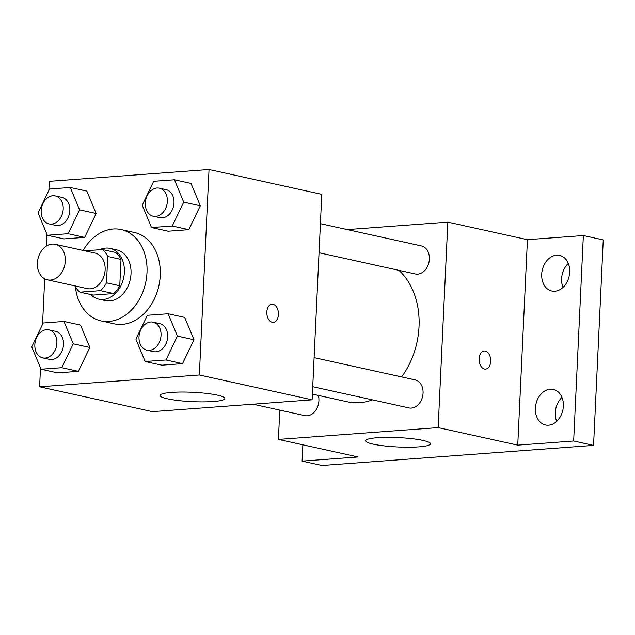 <?xml version="1.0" encoding="UTF-8"?>
<svg xmlns="http://www.w3.org/2000/svg" width="635" height="635" viewBox="0 0 635 635"><rect width="100%" height="100%" fill="white"/><g stroke="black" fill="none" stroke-linecap="round" stroke-linejoin="round"><path stroke-width="0.95" d="M37.378 263.112A18.193 13.764 102.4 0 1 55.269 244.316A18.193 13.764 102.4 0 1 64.794 265.041A18.193 13.764 102.4 0 1 47.434 279.837A18.193 13.764 102.4 0 1 37.378 263.112M55.269 244.316L95.067 253.087A18.193 13.764 102.4 0 1 104.6 273.812A18.193 13.764 102.4 0 1 87.241 288.608L47.434 279.837M102.37 249.539L115.633 252.468A24.694 18.693 102.4 0 1 121.015 259.413L119.769 285.766A24.694 18.693 102.4 0 1 113.697 293.56L93.202 295.077L79.939 292.156L100.425 290.639A24.694 18.693 102.4 0 0 106.505 282.845L107.752 256.484A24.694 18.693 102.4 0 0 102.37 249.539L84.868 250.833M79.939 292.156A24.694 18.693 102.4 0 1 74.89 285.893M90.797 294.545A25.987 19.669 -77.6 0 0 98.83 299.148A25.987 19.669 -77.6 0 0 123.627 278.003A25.987 19.669 -77.6 0 0 110.014 248.396A25.987 19.669 -77.6 0 0 105.632 248.087A25.987 19.669 -77.6 0 0 99.497 249.753M110.014 248.396L116.642 249.857A25.987 19.669 102.4 0 1 130.262 279.463A25.987 19.669 102.4 0 1 105.458 300.609L98.83 299.148M113.697 293.56L100.425 290.639M121.015 259.413L107.752 256.484M119.769 285.766L106.505 282.845M83.114 250.452A46.776 35.401 102.4 0 1 121.118 229.552A46.776 35.401 102.4 0 1 145.629 282.853A46.776 35.401 102.4 0 1 100.989 320.905A46.776 35.401 102.4 0 1 75.367 286.766M121.118 229.552L134.382 232.481A46.776 35.401 102.4 0 1 158.893 285.774A46.776 35.401 102.4 0 1 114.252 323.834L100.989 320.905M151.503 227.552L168.092 231.203L188.841 229.672L200.303 205.788L191.024 183.436L174.434 179.784L153.686 181.316L142.224 205.2L151.503 227.552L172.26 226.012L183.721 202.128L174.434 179.784M145.185 361.513L161.774 365.173L182.523 363.633L193.985 339.749L184.706 317.405L168.116 313.753L147.368 315.285L135.906 339.169L145.185 361.513L165.941 359.981L177.403 336.098L168.116 313.753M40.497 367.919L39.6 386.802L199.35 374.983L209.034 169.513L49.292 181.332L48.863 190.413M46.815 233.95L46.236 246.205M44.696 278.821L42.545 324.382M47.355 235.252L63.937 238.911L84.685 237.371L96.155 213.487L86.868 191.143L70.287 187.484L49.53 189.024L38.068 212.908L47.355 235.252L68.104 233.72L79.573 209.836L70.287 187.484M41.037 369.221L57.618 372.872L78.367 371.34L89.837 347.456L80.55 325.112L63.968 321.453L43.212 322.993L31.75 346.869L41.037 369.221L61.785 367.689L73.255 343.805L63.968 321.453M39.6 386.802L152.368 411.647L312.11 399.836L321.802 194.366L209.034 169.513M312.11 399.836L199.35 374.983M167.481 398.82A32.48 4.691 2.7 0 1 159.996 395.438A32.48 4.691 2.7 0 1 192.667 392.287A32.48 4.691 2.7 0 1 224.885 398.502A32.48 4.691 2.7 0 1 203.359 401.899A32.48 4.691 2.7 0 1 167.481 398.82M266.827 311.999A9.096 5.794 -94.2 0 1 271.963 304.213A9.096 5.794 -94.2 0 1 278.416 312.857A9.096 5.794 -94.2 0 1 273.304 322.35A9.096 5.794 -94.2 0 1 266.827 311.999M271.955 304.213A9.096 5.794 -94.2 0 1 278.408 312.857A9.096 5.794 -94.2 0 1 273.296 322.35M398.931 270.351A72.755 55.07 102.4 0 1 401.606 376.928M372.499 399.883A72.755 55.07 102.4 0 1 347.464 401.836L312.388 394.105M252.992 404.209L304.8 415.623A14.343 10.858 -77.6 0 0 318.913 400.804A14.343 10.858 -77.6 0 0 318.318 395.407M320.421 223.679L421.442 245.935A14.343 10.858 102.4 0 1 428.958 262.279A14.343 10.858 102.4 0 1 415.274 273.955L319.048 252.746M314.103 357.64L415.123 379.905A14.343 10.858 102.4 0 1 422.64 396.248A14.343 10.858 102.4 0 1 408.956 407.916L312.73 386.715M279.789 410.115L278.408 439.428L438.15 427.609L447.842 222.139L347.218 229.584M302.863 444.817L302.093 461.105L322.001 465.487L593.558 445.397L603.25 239.927L583.351 235.545L527.439 239.681L447.842 222.139M302.093 461.105L358.005 456.97L278.408 439.428M593.558 445.397L573.659 441.015L583.351 235.545M438.15 427.609L517.747 445.151L573.659 441.015M373.118 444.135A32.48 4.691 2.7 0 1 365.633 440.753A32.48 4.691 2.7 0 1 398.296 437.602A32.48 4.691 2.7 0 1 430.522 443.817A32.48 4.691 2.7 0 1 408.996 447.215A32.48 4.691 2.7 0 1 373.118 444.135M517.747 445.151L527.439 239.681M479.1 358.775A9.096 5.794 -94.2 0 1 484.227 350.988A9.096 5.794 -94.2 0 1 490.68 359.632A9.096 5.794 -94.2 0 1 485.569 369.125A9.096 5.794 -94.2 0 1 479.1 358.775M484.227 350.988A9.096 5.794 -94.2 0 1 490.672 359.632A9.096 5.794 -94.2 0 1 485.569 369.125M554.855 291.211A18.209 13.779 102.4 0 1 551.783 290.997A18.209 13.779 102.4 0 1 542.242 270.248A18.209 13.779 102.4 0 1 559.625 255.429A18.209 13.779 102.4 0 1 569.516 274.185A18.209 13.779 102.4 0 1 554.855 291.211M548.537 425.18A18.209 13.779 102.4 0 1 545.465 424.966A18.209 13.779 102.4 0 1 535.924 404.217A18.209 13.779 102.4 0 1 553.307 389.398A18.209 13.779 102.4 0 1 563.197 408.154A18.209 13.779 102.4 0 1 548.537 425.18M561.975 397.399A18.209 13.779 -77.6 0 0 556.697 421.354M568.293 263.43A18.209 13.779 -77.6 0 0 563.015 287.385M48.958 329.867L55.586 331.327A14.343 10.858 102.4 0 1 63.103 347.67A14.343 10.858 102.4 0 1 49.411 359.346L42.783 357.886A14.343 10.858 102.4 0 1 34.846 344.694A14.343 10.858 102.4 0 1 48.958 329.867A14.343 10.858 102.4 0 1 56.467 346.21A14.343 10.858 102.4 0 1 42.783 357.886M57.618 372.872L78.367 371.34L89.837 347.456L73.255 343.805M89.837 347.456L80.55 325.112M78.367 371.34L61.785 367.689M153.106 322.167L159.742 323.628A14.343 10.858 102.4 0 1 167.259 339.971A14.343 10.858 102.4 0 1 153.567 351.639L146.931 350.179A14.343 10.858 102.4 0 1 139.001 336.987A14.343 10.858 102.4 0 1 153.106 322.167A14.343 10.858 102.4 0 1 160.623 338.511A14.343 10.858 102.4 0 1 146.931 350.179M161.774 365.173L182.523 363.633L193.985 339.749L177.403 336.098M193.985 339.749L184.706 317.405M182.523 363.633L165.941 359.981M55.269 195.905L61.905 197.366A14.343 10.858 102.4 0 1 69.421 213.709A14.343 10.858 102.4 0 1 55.729 225.377L49.101 223.917A14.343 10.858 102.4 0 1 41.164 210.725A14.343 10.858 102.4 0 1 55.269 195.905A14.343 10.858 102.4 0 1 62.786 212.249A14.343 10.858 102.4 0 1 49.101 223.917M63.937 238.911L84.685 237.371L96.155 213.487L79.573 209.836M96.155 213.487L86.868 191.143M84.685 237.371L68.104 233.72M159.425 188.198L166.06 189.659A14.343 10.858 102.4 0 1 173.577 206.002A14.343 10.858 102.4 0 1 159.885 217.67L153.249 216.21A14.343 10.858 102.4 0 1 145.312 203.017A14.343 10.858 102.4 0 1 159.425 188.198A14.343 10.858 102.4 0 1 166.941 204.541A14.343 10.858 102.4 0 1 153.249 216.21M168.092 231.203L188.841 229.672L200.303 205.788L183.721 202.128M200.303 205.788L191.024 183.436M188.841 229.672L172.26 226.012"/></g></svg>
